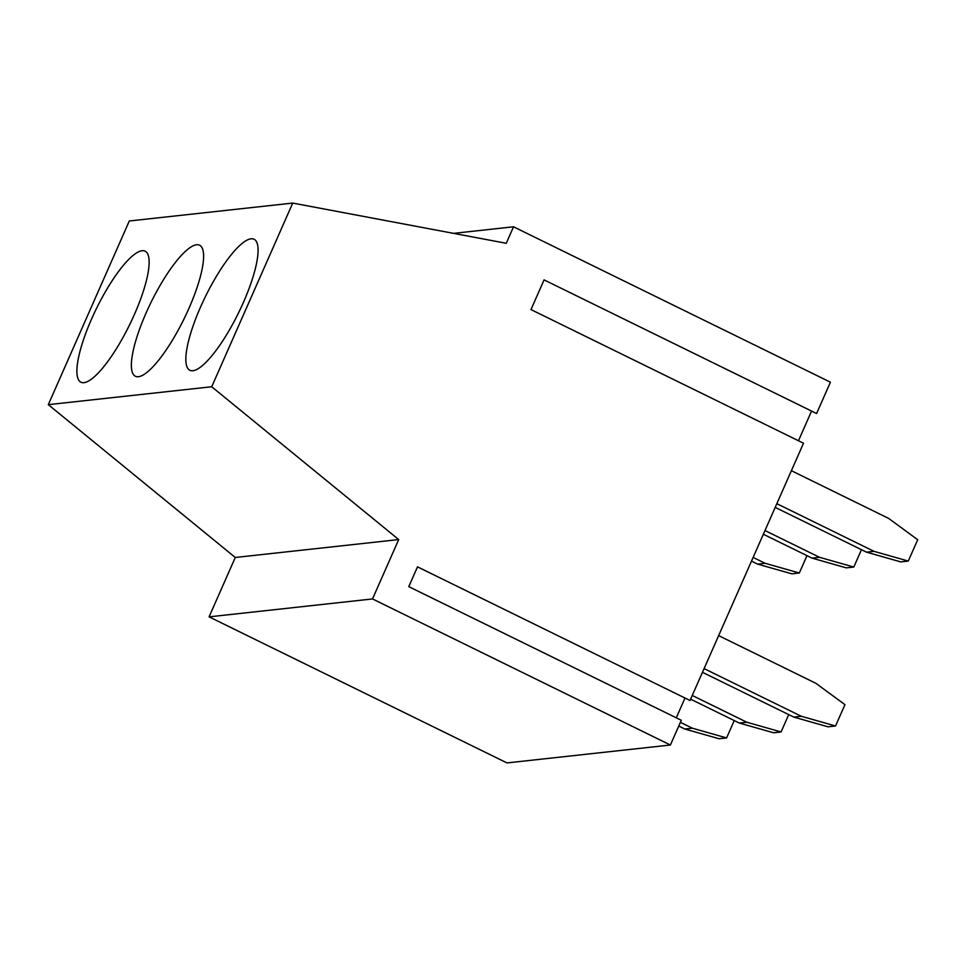 <?xml version="1.0" encoding="UTF-8"?>
<svg xmlns="http://www.w3.org/2000/svg" width="966" height="966" viewBox="0 0 966 966"><rect width="100%" height="100%" fill="white"/><g stroke="black" fill="none" stroke-linecap="round" stroke-linejoin="round"><path stroke-width="1.45" d="M670.392 745.015L372.514 598.944L398.704 539.571L211.723 386.75L292.734 203.077L506.256 243.287L513.526 226.793L830.422 382.198L816.596 413.533L544.075 279.886L530.974 309.579L803.507 443.213L690.026 700.495L417.505 566.849L408.775 586.64L681.308 720.286L670.392 745.015L506.969 762.923L209.091 616.851L372.514 598.944M811.561 411.057L798.471 440.75M676.272 717.81L685.003 698.02M209.091 616.851L235.281 557.479L48.3 404.657L211.723 386.75M235.281 557.479L398.704 539.571M48.3 404.657L129.311 220.985L292.734 203.077M453.561 233.361L513.526 226.793M251.063 238.795A72.957 18.451 116.1 0 1 254.094 239.254A72.957 18.451 116.1 0 1 238.53 312.887A72.957 18.451 116.1 0 1 189.843 370.268A72.957 18.451 116.1 0 1 202.896 301.863A72.957 18.451 116.1 0 1 251.063 238.795M196.581 244.76A72.957 18.451 116.1 0 1 199.612 245.219A72.957 18.451 116.1 0 1 184.059 318.852A72.957 18.451 116.1 0 1 135.361 376.233A72.957 18.451 116.1 0 1 148.426 307.828A72.957 18.451 116.1 0 1 196.581 244.76M142.111 250.725A72.957 18.451 116.1 0 1 145.142 251.184A72.957 18.451 116.1 0 1 129.589 324.817A72.957 18.451 116.1 0 1 80.89 382.198A72.957 18.451 116.1 0 1 93.944 313.793A72.957 18.451 116.1 0 1 142.111 250.725M908.282 561.065L874.025 551.345L866.526 552.166L900.771 561.898L908.282 561.065L917.7 539.716L888.575 518.368L791.383 470.696M775.203 507.392L866.526 552.166M776.833 503.684L874.025 551.345M835.542 725.985L801.285 716.265L793.786 717.086L828.043 726.818L835.542 725.985L844.96 704.637L815.835 683.288L718.644 635.616M702.463 672.312L793.786 717.086M704.093 668.605L801.285 716.265M853.811 567.042L819.554 557.31L812.044 558.131L846.301 567.863L853.811 567.042L861.455 549.69M763.345 534.258L812.044 558.131M764.987 530.551L819.554 557.31M781.071 731.962L746.815 722.23L739.304 723.051L773.561 732.783L781.071 731.962L788.727 714.611M690.618 699.179L739.304 723.051M692.248 695.472L746.815 722.23M799.329 573.007L765.084 563.275L757.573 564.108L791.83 573.828L799.329 573.007L806.984 555.655M751.5 561.125L757.573 564.108M753.13 557.418L765.084 563.275M726.601 737.927L692.344 728.195L684.834 729.028L719.09 738.748L726.601 737.927L734.245 720.576M678.76 726.046L684.834 729.028M680.39 722.339L692.344 728.195"/></g></svg>
